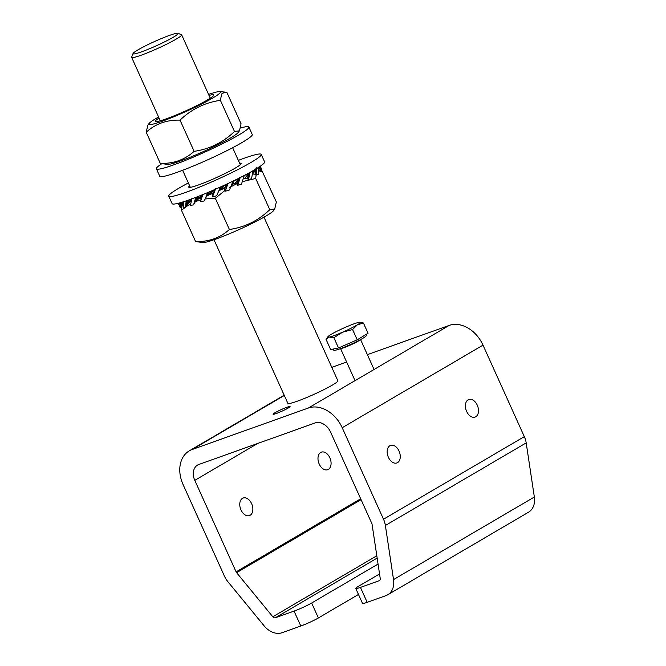 <?xml version="1.0" encoding="UTF-8"?>
<svg xmlns="http://www.w3.org/2000/svg" width="666" height="666" viewBox="0 0 666 666"><rect width="100%" height="100%" fill="white"/><g stroke="black" fill="none" stroke-linecap="round" stroke-linejoin="round"><path stroke-width="1" d="M388.395 457.292A9.324 6.102 70.3 0 0 396.853 462.953A9.324 6.102 70.3 0 0 399.034 451.048A9.324 6.102 70.3 0 0 390.584 445.387A9.324 6.102 70.3 0 0 388.395 457.292M240.992 509.931A9.324 6.102 70.3 0 0 249.442 515.592A9.324 6.102 70.3 0 0 251.631 503.687A9.324 6.102 70.3 0 0 243.173 498.026A9.324 6.102 70.3 0 0 240.992 509.931M466.625 411.405A9.324 6.102 70.3 0 0 475.083 417.074A9.324 6.102 70.3 0 0 477.264 405.169A9.324 6.102 70.3 0 0 468.806 399.508A9.324 6.102 70.3 0 0 466.625 411.405M319.214 464.044A9.324 6.102 70.3 0 0 327.672 469.705A9.324 6.102 70.3 0 0 329.853 457.8A9.324 6.102 70.3 0 0 321.403 452.139A9.324 6.102 70.3 0 0 319.214 464.044M274.925 412.778A9.324 0.866 -24.3 0 0 273.068 414.244A9.324 0.866 -24.3 0 0 278.921 412.495A9.324 0.866 -24.3 0 0 288.203 408.033A9.324 0.866 -24.3 0 0 290.068 406.568A9.324 0.866 -24.3 0 0 284.215 408.316A9.324 0.866 -24.3 0 0 274.925 412.778M300.807 626.032L282.126 632.7A19.197 14.402 -120.4 0 1 264.111 625.824L227.905 581.718A19.197 14.402 -120.4 0 1 224.392 576.048L183.075 484.548A30.17 22.627 59.6 0 1 189.286 450.849A30.17 22.627 59.6 0 1 192.191 449.5L308.358 408.017A30.17 22.627 59.6 0 1 342.199 427.722L383.516 519.23A19.197 14.402 59.6 0 1 385.381 525.482L393.531 579.603A19.197 14.402 59.6 0 1 387.712 594.796A19.197 14.402 59.6 0 1 385.872 595.654L367.191 602.33A13.711 1.274 155.7 0 1 362.512 603.379L355.769 588.444A13.711 1.274 -24.3 0 0 360.448 587.395L379.129 580.727A2.739 2.056 59.6 0 0 379.387 580.602A2.739 2.056 59.6 0 0 380.219 578.429L372.069 524.308A2.739 2.056 59.6 0 0 371.803 523.418L330.486 431.909A13.711 10.29 -120.4 0 0 315.101 422.952L198.934 464.435A13.711 10.29 59.6 0 0 197.619 465.043A13.711 10.29 59.6 0 0 194.788 480.361L236.105 571.869A2.739 2.056 -120.4 0 0 236.613 572.677L272.81 616.783A2.739 2.056 59.6 0 0 275.383 617.765L294.064 611.097A13.711 1.274 -24.3 0 0 311.646 603.021L318.39 617.956A13.711 1.274 155.7 0 1 300.807 626.032L294.064 611.097M331.81 367.382A30.17 22.627 59.6 0 1 333 366.908L346.636 362.038M367.366 354.637L449.167 325.424A30.17 22.627 59.6 0 1 483.008 345.138L342.199 427.722M387.712 594.796L528.521 512.204A19.197 14.402 59.6 0 0 534.34 497.019L526.19 442.89A19.197 14.402 59.6 0 0 524.325 436.638L483.008 345.138M379.545 573.95L358.508 586.288A13.711 1.274 -24.3 0 0 355.769 588.444M378.055 564.069L311.646 603.021M358.475 594.447L318.39 617.956M173.102 37.338A24.684 2.298 -24.3 0 0 177.839 33.3A24.684 2.298 -24.3 0 0 161.538 38.495A24.684 2.298 -24.3 0 0 137.962 49.883A24.684 2.298 -24.3 0 0 133.042 53.53A24.684 2.298 -24.3 0 0 147.519 49.542A24.684 2.298 -24.3 0 0 173.102 37.338M177.839 33.3L181.443 34.64A27.431 2.556 155.7 0 1 181.651 34.815A27.431 2.556 155.7 0 1 176.182 39.127A27.431 2.556 155.7 0 1 148.859 52.239A27.431 2.556 155.7 0 1 131.66 57.384A27.431 2.556 155.7 0 1 131.668 57.118L133.042 53.53M213.994 239.743L287.862 403.338A27.431 2.556 -24.3 0 0 305.061 398.193A27.431 2.556 -24.3 0 0 332.384 385.081A27.431 2.556 -24.3 0 0 337.853 380.761L263.986 217.166M243.473 178.671A38.67 3.605 -24.3 0 0 243.931 178.413M231.826 184.649A38.67 3.605 -24.3 0 0 234.399 183.383M220.388 187.029L219.031 190.584A38.67 3.605 -24.3 0 0 223.385 188.636M212.396 190.568L211.43 192.233L207.759 195.379A38.67 3.605 -24.3 0 0 211.988 193.648M201.906 194.955L198.11 199.092A38.67 3.605 -24.3 0 0 201.365 197.902M190.576 201.548A38.67 3.605 -24.3 0 0 191.184 201.382M232.675 183.774L234.166 180.927L238.961 178.255L235.04 183.35L232.675 183.774M233.974 180.661L232.509 182.817M233.033 181.119L229.479 189.976L225.316 191.217L226.79 185.315L223.851 188.686L221.903 188.861L224.625 185.098M223.443 185.639L222.436 187.396L219.822 189.685M220.454 187.004L216.65 195.779L212.471 196.886L214.544 190.842L212.287 193.789L210.914 193.648L213.561 190.06M201.765 197.71L201.465 198.16L200.799 197.677L202.148 195.138L202.822 195.005M191.325 200.749L190.767 201.373M177.989 203.338L178.713 204.604L179.246 203.521M178.713 204.604L179.296 205.453M178.513 204.279L179.021 203.247M182.051 202.223L181.91 203.654L183.516 202.539M182.076 202.697L182.576 202.039M179.945 202.814L180.32 205.319L181.085 204.096L180.827 202.564M180.32 205.319L181.035 208.042L181.568 204.287L181.085 204.096M181.035 208.042L180.095 207.326L178.621 203.172M180.245 204.937L180.977 203.771M181.568 204.287L181.91 203.654M181.244 207.684L182.101 203.596M181.71 206.785L182.559 203.213M182.076 206.21L183.033 202.864M182.459 205.686L183.292 203.355M182.85 205.203L183.258 204.753M191.317 199.95L189.094 202.722L191.317 199.95L187.454 202.414L189.102 199.85M186.205 200.857L185.814 204.171L186.705 202.855L186.946 200.599M185.814 204.171L185.548 207.367L186.705 202.855M187.995 200.241L187.97 200.782L188.578 200.033M187.97 200.782L187.862 201.332M185.548 207.367L183.433 207.226L183.425 201.182M185.856 203.729L186.705 202.481M187.004 203.113L187.454 202.414M185.789 206.984L187.621 202.364M186.264 206.06L188.103 201.956M186.647 205.461L188.595 201.573M187.029 204.912L189.102 201.215M187.429 204.412L189.627 200.874M187.837 203.938L190.168 200.549M188.245 203.505L190.734 200.241M188.669 203.097L189.094 202.722M190.21 201.765L191.358 200.574M197.136 196.853L196.137 199.517L201.19 196.345M196.72 198.326L198.36 196.37M195.746 197.386L194.647 201.282L196.304 197.169M194.647 201.282L193.556 204.92L195.538 199.917M196.936 197.727L197.869 196.562M193.556 204.92L190.451 205.303L191.875 198.501M194.788 200.791L195.638 199.492M195.654 200.258L196.137 199.517M196.27 199.484L194.414 203.163M194.214 203.596L194.68 202.73M194.971 202.298L196.72 199.067M195.288 201.865L197.178 198.684M195.621 201.448L197.652 198.318M198.668 197.636L195.596 201.49L198.152 197.969M195.954 201.057L196.353 200.624M196.753 200.233L199.217 197.319M197.061 199.958L199.792 197.011M200.391 196.711L197.169 199.85M197.552 199.534L201.032 196.428M208.416 192.266L207.126 195.246L211.43 192.233M207.775 193.989L209.44 191.833M207.534 192.632L205.96 196.928L207.859 192.499M205.96 196.928L204.271 200.924L206.726 195.571M206.552 196.212L207.126 195.246M208.058 193.34L209.049 191.999M204.271 200.924L200.458 201.74L202.93 194.305M206.169 196.387L206.901 195.105M205.936 197.444L207.201 195.23M205.877 197.561L207.567 194.838M205.927 197.477L207.942 194.472M206.002 197.352L208.333 194.131M206.077 197.219L208.758 193.798M206.16 197.094L209.199 193.481M206.635 196.495L209.665 193.173M206.735 196.378L210.173 192.882M206.943 196.145L210.706 192.591M207.584 195.529L211.28 192.316M214.544 190.842L215.235 189.435L212.554 190.901M215.235 189.435L215.659 188.686M215.418 189.252L212.662 196.237M215.226 189.477L215.593 188.811L215.276 189.544M214.261 191.492L212.287 193.789M212.837 195.329L212.471 193.939M220.687 186.896L219.347 190.026L222.436 187.396M219.347 190.026L219.081 190.468M219.955 188.736L221.303 186.622M220.255 188.062L221.062 186.73M212.471 196.886L215.518 189.019M218.956 190.751L219.33 190.018L218.956 190.751M219.064 190.501L219.83 189.36M219.097 190.434L220.396 188.769M221.07 188.22L219.122 190.384L220.721 188.486M219.131 190.351L221.445 187.962M222.319 187.471L219.156 190.301L221.861 187.712M214.968 189.444L214.36 190.193M214.81 189.51L214.086 190.343M214.619 189.594L213.778 190.484M214.377 189.702L213.445 190.618M214.069 189.835L213.078 190.742M213.669 190.018L212.662 190.851M226.79 185.315L227.514 183.849L223.585 186.005M228.063 183.491L225.341 190.634M227.522 183.883L228.047 183.133L227.855 183.824M226.507 185.981L223.851 188.686M225.233 189.843L224.184 188.769M225.316 191.217L227.672 184.34M226.715 184.124L226.099 184.898M226.423 184.257L225.682 185.123M226.107 184.407L225.25 185.339M225.732 184.582L224.775 185.548M225.291 184.79L224.267 185.747M224.767 185.031L223.726 185.939M239.718 177.814L237.571 184.79L237.171 184.132L238.062 180.361L235.04 183.35M239.56 177.439L239.535 178.072M237.171 184.132L235.481 183.375M238.062 180.361L238.286 179.703M244.264 175.483L241.5 184.099L237.745 185.29L240.293 177.264L239.419 178.571M237.745 185.29L237.571 184.79M237.179 179.087L236.621 179.803M236.738 179.304L236.097 180.078M236.255 179.545L235.539 180.344M235.706 179.812L234.948 180.603M248.368 173.135L244.064 175.799M252.997 170.721L251.54 178.721L248.526 179.687L247.477 178.754L248.418 173.143M247.91 174.55L244.747 178.305L243.515 178.505M247.769 175.183L244.747 178.305M247.477 178.754L245.271 178.28M248.526 179.687L250.066 171.945L249.151 173.318L248.168 179.279M249.184 172.852L249.151 173.318M258.491 167.416L258.608 174.359L256.61 174.958L255.145 174.234L254.961 169.056M254.712 170.371L252.78 173.027M254.703 170.954L252.589 173.984L255.145 174.234M256.61 174.958L256.751 167.724M256.01 168.948L256.077 174.625M255.844 168.673L255.919 169.097M260.498 166.075L262.029 171.445L259.415 171.02L258.724 169.422M259.415 171.02L258.799 170.921M261.214 171.553L260.131 166.325M259.066 166.325L260.539 171.304M261.455 170.271L261.488 168.948M261.871 169.822L261.105 169.63M274.742 208.933L273.485 210.656A39.277 3.663 155.7 0 1 242.399 228.047A39.277 3.663 155.7 0 1 204.529 242.441A39.277 3.663 155.7 0 1 202.83 242.557L195.588 241.558C208.866 241.908 220.138 237.879 229.404 229.487C244.805 227.281 258.266 220.679 269.78 209.682L274.742 208.933L276.34 201.956L261.88 170.613M181.935 206.418L181.502 210.356L195.588 241.558M205.128 198.943L215.318 198.285L229.404 229.487M181.502 210.356L185.215 207.359M185.806 206.926L190.701 203.796M195.404 201.557L201.099 199.733M242.482 181.61L255.694 178.48L269.78 209.682M215.318 198.285L225.358 190.143M229.362 187.562L236.763 183.774M255.694 178.48L256.11 174.65M244.156 178.38A39.277 3.663 155.7 0 1 243.448 178.771M234.574 183.366A39.277 3.663 155.7 0 1 231.793 184.732M223.51 188.636A39.277 3.663 155.7 0 1 218.989 190.676M212.071 193.673A39.277 3.663 155.7 0 1 207.551 195.546M201.407 197.96A39.277 3.663 155.7 0 1 197.669 199.334M191.159 201.49A39.277 3.663 155.7 0 1 189.976 201.831M189.652 185.839A28.796 2.681 -24.3 0 0 188.744 187.146A28.796 2.681 -24.3 0 0 206.81 181.743A28.796 2.681 -24.3 0 0 235.489 167.974A28.796 2.681 -24.3 0 0 241.234 163.445A28.796 2.681 -24.3 0 0 239.652 163.262M188.353 182.959A50.741 4.729 -24.3 0 0 178.871 188.195A50.741 4.729 -24.3 0 0 168.739 196.179A50.741 4.729 -24.3 0 0 200.574 186.663A50.741 4.729 -24.3 0 0 251.107 162.396A50.741 4.729 -24.3 0 0 261.23 154.412A50.741 4.729 -24.3 0 0 238.353 160.381M168.739 196.179L172.111 203.638A50.741 4.729 -24.3 0 0 203.946 194.131A50.741 4.729 -24.3 0 0 254.479 169.863A50.741 4.729 -24.3 0 0 264.602 161.88L261.23 154.412M239.452 130.786L238.195 132.509A39.277 3.663 155.7 0 1 207.109 149.892A39.277 3.663 155.7 0 1 169.247 164.286A39.277 3.663 155.7 0 1 167.549 164.41L160.306 163.411C173.585 163.753 184.857 159.732 194.122 151.332C209.515 149.134 222.977 142.532 234.499 131.527L239.452 130.786L241.059 123.801L226.973 92.599L224.958 92.083L221.636 93.964L220.413 100.333L234.499 131.527M208.566 94.422A39.277 3.663 155.7 0 1 218.032 91.725A39.277 3.663 155.7 0 1 219.73 91.608A39.277 3.663 155.7 0 1 194.83 107.392A39.277 3.663 155.7 0 1 151.265 124.467A39.277 3.663 155.7 0 1 149.076 123.501A39.277 3.663 155.7 0 1 158.575 116.991M149.076 123.501L147.819 125.233L146.22 132.209L160.306 163.411M209.016 95.421A31.943 2.98 155.7 0 1 213.578 95.563A31.943 2.98 155.7 0 1 195.23 106.41A31.943 2.98 155.7 0 1 156.119 121.503A31.943 2.98 155.7 0 1 159.024 117.99M146.22 132.209C155.486 123.809 166.758 119.788 180.036 120.13L194.122 151.332M180.036 120.13C191.475 109.174 204.937 102.572 220.413 100.333M161.647 163.819A50.741 4.729 -24.3 0 0 156.385 168.798A50.741 4.729 -24.3 0 0 188.212 159.282A50.741 4.729 -24.3 0 0 238.744 135.015A50.741 4.729 -24.3 0 0 248.876 127.04A50.741 4.729 -24.3 0 0 240.568 127.997M156.385 168.798L159.757 176.265A50.741 4.729 -24.3 0 0 191.583 166.75A50.741 4.729 -24.3 0 0 242.116 142.482A50.741 4.729 -24.3 0 0 252.248 134.499L248.876 127.04M365.842 334.59L366.283 335.564A17.824 1.665 155.7 0 1 348.543 345.379A17.824 1.665 155.7 0 1 333.783 350.241L333.241 349.042M363.428 322.993L368.057 333.25L357.217 339.81L338.519 347.968L330.661 349.567L326.032 339.319L329.304 337.071A17.824 1.665 155.7 0 1 327.93 336.705A17.824 1.665 155.7 0 1 330.802 334.59A17.824 1.665 -24.3 0 1 345.571 327.231A17.824 1.665 155.7 0 1 358.849 322.352A17.824 1.665 155.7 0 1 359.998 322.227A17.824 1.665 155.7 0 1 357.351 324.825A17.824 1.665 155.7 0 1 342.582 332.192A17.824 1.665 155.7 0 1 329.304 337.071L333.882 337.72L342.582 332.192L352.589 329.553L357.351 324.825L363.428 322.993L359.998 322.227M327.93 336.705L326.032 339.319M357.217 339.81L352.589 329.553M338.519 347.968L333.882 337.72M449.167 325.424L308.358 408.017M333 366.908L331.893 367.557M284.307 395.471L192.191 449.5M524.325 436.638L383.516 519.23M526.19 442.89L385.381 525.482M534.34 497.019L393.531 579.603M379.628 580.427L379.129 580.727M257.767 443.423L194.788 480.361M360.689 498.792L236.105 571.869M361.08 499.667L236.613 572.677M376.806 555.785L272.81 616.783M377.156 558.075L275.383 617.765M360.448 587.395L367.191 602.33M360.306 339.727A10.972 1.024 155.7 0 1 349.567 345.421A10.972 1.024 155.7 0 1 340.859 348.501M284.182 395.196L189.286 450.849M181.651 34.815L210.273 98.202M232.634 147.719L240.326 164.752M131.66 57.384L160.281 120.771M182.634 170.296L190.326 187.329M219.614 189.044L219.164 190.226M219.73 91.608L224.958 92.083M355.036 380.644L340.576 348.609M374.067 369.48L360.572 339.577"/></g></svg>
